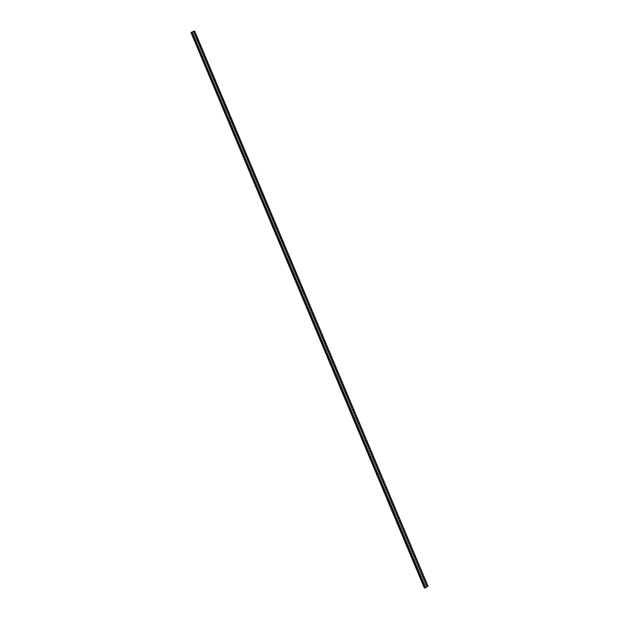 <?xml version="1.0" encoding="UTF-8"?>
<svg xmlns="http://www.w3.org/2000/svg" width="619" height="619" viewBox="0 0 619 619"><rect width="100%" height="100%" fill="white"/><g stroke="black" fill="none" stroke-linecap="round" stroke-linejoin="round"><path stroke-width="0.93" d="M426.955 586.944L193.445 31.437L192.161 31.964L425.671 587.47L427.033 586.92L193.623 31.36L427.033 586.92M191.178 32.358A1.826 1.795 -129.2 0 1 191.163 32.908L190.938 32.474L192.161 31.964M194.637 30.95L195.411 32.799A1.826 1.795 -129.2 0 1 194.637 30.95L193.623 31.36M190.938 32.474L424.363 588.05L427.141 586.866M191.975 32.033L425.493 587.539L424.696 587.872A1.826 1.795 -129.2 0 0 423.899 586.564L422.731 583.787A1.826 1.795 -129.2 0 1 423.512 585.636M191.163 32.908L191.557 33.836A1.826 1.795 -129.2 0 1 192.331 35.685L192.718 36.614A1.826 1.795 -129.2 0 1 193.499 38.463L193.886 39.392A1.826 1.795 -129.2 0 1 194.668 41.241L195.055 42.169A1.826 1.795 -129.2 0 1 195.836 44.019L196.223 44.947A1.826 1.795 -129.2 0 1 197.004 46.796L197.391 47.725A1.826 1.795 -129.2 0 1 198.173 49.574L198.56 50.503A1.826 1.795 -129.2 0 1 199.341 52.352L199.728 53.28A1.826 1.795 -129.2 0 1 200.502 55.13L200.896 56.058A1.826 1.795 -129.2 0 1 201.67 57.907L202.065 58.836A1.826 1.795 -129.2 0 1 202.839 60.685L203.233 61.614A1.826 1.795 -129.2 0 1 204.007 63.463L204.394 64.391A1.826 1.795 -129.2 0 1 205.175 66.241L205.562 67.169A1.826 1.795 -129.2 0 1 206.344 69.019L206.731 69.947A1.826 1.795 -129.2 0 1 207.512 71.796L207.899 72.725A1.826 1.795 -129.2 0 1 208.68 74.574L209.067 75.503A1.826 1.795 -129.2 0 1 209.849 77.352L210.236 78.28A1.826 1.795 -129.2 0 1 211.017 80.13L211.404 81.05A1.826 1.795 -129.2 0 1 212.178 82.907L212.572 83.828A1.826 1.795 -129.2 0 1 213.346 85.685L213.741 86.606A1.826 1.795 -129.2 0 1 214.514 88.463L214.909 89.384A1.826 1.795 -129.2 0 1 215.683 91.241L216.07 92.161A1.826 1.795 -129.2 0 1 216.851 94.018L217.238 94.939A1.826 1.795 -129.2 0 1 218.02 96.796L218.406 97.717A1.826 1.795 -129.2 0 1 219.188 99.574L219.575 100.495A1.826 1.795 -129.2 0 1 220.356 102.352L220.743 103.272A1.826 1.795 -129.2 0 1 221.525 105.129L221.912 106.05A1.826 1.795 -129.2 0 1 222.693 107.907L223.08 108.828A1.826 1.795 -129.2 0 1 223.854 110.685L224.248 111.606A1.826 1.795 -129.2 0 1 225.022 113.455L225.417 114.383A1.826 1.795 -129.2 0 1 226.19 116.233L226.585 117.161A1.826 1.795 -129.2 0 1 227.359 119.01L227.746 119.939A1.826 1.795 -129.2 0 1 228.527 121.788L228.914 122.717A1.826 1.795 -129.2 0 1 229.695 124.566L230.082 125.495A1.826 1.795 -129.2 0 1 230.864 127.344L231.251 128.272A1.826 1.795 -129.2 0 1 232.032 130.122L232.419 131.05A1.826 1.795 -129.2 0 1 233.201 132.899L233.587 133.828A1.826 1.795 -129.2 0 1 234.361 135.677L234.756 136.606A1.826 1.795 -129.2 0 1 235.529 138.455L235.924 139.383A1.826 1.795 -129.2 0 1 236.698 141.233L237.092 142.161A1.826 1.795 -129.2 0 1 237.866 144.01L238.253 144.939A1.826 1.795 -129.2 0 1 239.035 146.788L239.421 147.717A1.826 1.795 -129.2 0 1 240.203 149.566L240.59 150.494A1.826 1.795 -129.2 0 1 241.371 152.344L241.758 153.272A1.826 1.795 -129.2 0 1 242.54 155.121L242.927 156.05A1.826 1.795 -129.2 0 1 243.708 157.899L244.095 158.828A1.826 1.795 -129.2 0 1 244.876 160.677L245.263 161.605A1.826 1.795 -129.2 0 1 246.037 163.455L246.432 164.383A1.826 1.795 -129.2 0 1 247.205 166.232L247.6 167.161A1.826 1.795 -129.2 0 1 248.374 169.01L248.768 169.939A1.826 1.795 -129.2 0 1 249.542 171.788L249.929 172.716A1.826 1.795 -129.2 0 1 250.71 174.566L251.097 175.487A1.826 1.795 -129.2 0 1 251.879 177.344L252.266 178.264A1.826 1.795 -129.2 0 1 253.047 180.121L253.434 181.042A1.826 1.795 -129.2 0 1 254.216 182.899L254.602 183.82A1.826 1.795 -129.2 0 1 255.384 185.677L255.771 186.598A1.826 1.795 -129.2 0 1 256.552 188.455L256.939 189.375A1.826 1.795 -129.2 0 1 257.713 191.232L258.108 192.153A1.826 1.795 -129.2 0 1 258.881 194.01L259.276 194.931A1.826 1.795 -129.2 0 1 260.05 196.788L260.444 197.709A1.826 1.795 -129.2 0 1 261.218 199.566L261.605 200.486A1.826 1.795 -129.2 0 1 262.386 202.343L262.773 203.264A1.826 1.795 -129.2 0 1 263.555 205.121L263.942 206.042A1.826 1.795 -129.2 0 1 264.723 207.891L265.11 208.82A1.826 1.795 -129.2 0 1 265.891 210.669L266.278 211.597A1.826 1.795 -129.2 0 1 267.06 213.447L267.447 214.375A1.826 1.795 -129.2 0 1 268.228 216.224L268.615 217.153A1.826 1.795 -129.2 0 1 269.389 219.002L269.783 219.931A1.826 1.795 -129.2 0 1 270.557 221.78L270.952 222.708A1.826 1.795 -129.2 0 1 271.726 224.558L272.12 225.486A1.826 1.795 -129.2 0 1 272.894 227.335L273.281 228.264A1.826 1.795 -129.2 0 1 274.062 230.113L274.449 231.042A1.826 1.795 -129.2 0 1 275.231 232.891L275.617 233.82A1.826 1.795 -129.2 0 1 276.399 235.669L276.786 236.597A1.826 1.795 -129.2 0 1 277.567 238.447L277.954 239.375A1.826 1.795 -129.2 0 1 278.736 241.224L279.123 242.153A1.826 1.795 -129.2 0 1 279.896 244.002L280.291 244.931A1.826 1.795 -129.2 0 1 281.065 246.78L281.459 247.708A1.826 1.795 -129.2 0 1 282.233 249.558L282.628 250.486A1.826 1.795 -129.2 0 1 283.401 252.335L283.788 253.264A1.826 1.795 -129.2 0 1 284.57 255.113L284.957 256.042A1.826 1.795 -129.2 0 1 285.738 257.891L286.125 258.819A1.826 1.795 -129.2 0 1 286.907 260.669L287.293 261.597A1.826 1.795 -129.2 0 1 288.075 263.446L288.462 264.375A1.826 1.795 -129.2 0 1 289.243 266.224L289.63 267.153A1.826 1.795 -129.2 0 1 290.412 269.002L290.798 269.923A1.826 1.795 -129.2 0 1 291.572 271.78L291.967 272.7A1.826 1.795 -129.2 0 1 292.741 274.557L293.135 275.478A1.826 1.795 -129.2 0 1 293.909 277.335L294.304 278.256A1.826 1.795 -129.2 0 1 295.077 280.113L295.464 281.034A1.826 1.795 -129.2 0 1 296.246 282.891L296.633 283.812A1.826 1.795 -129.2 0 1 297.414 285.668L297.801 286.589A1.826 1.795 -129.2 0 1 298.582 288.446L298.969 289.367A1.826 1.795 -129.2 0 1 299.751 291.224L300.138 292.145A1.826 1.795 -129.2 0 1 300.919 294.002L301.306 294.923A1.826 1.795 -129.2 0 1 302.087 296.78L302.474 297.7A1.826 1.795 -129.2 0 1 303.248 299.557L303.643 300.478A1.826 1.795 -129.2 0 1 304.416 302.327L304.811 303.256A1.826 1.795 -129.2 0 1 305.585 305.105L305.979 306.034A1.826 1.795 -129.2 0 1 306.753 307.883L307.14 308.811A1.826 1.795 -129.2 0 1 307.922 310.661L308.308 311.589A1.826 1.795 -129.2 0 1 309.09 313.438L309.477 314.367A1.826 1.795 -129.2 0 1 310.258 316.216L310.645 317.145A1.826 1.795 -129.2 0 1 311.427 318.994L311.814 319.922A1.826 1.795 -129.2 0 1 312.595 321.772L312.982 322.7A1.826 1.795 -129.2 0 1 313.763 324.549L314.15 325.478A1.826 1.795 -129.2 0 1 314.924 327.327L315.319 328.256A1.826 1.795 -129.2 0 1 316.092 330.105L316.487 331.033A1.826 1.795 -129.2 0 1 317.261 332.883L317.648 333.811A1.826 1.795 -129.2 0 1 318.429 335.66L318.816 336.589A1.826 1.795 -129.2 0 1 319.597 338.438L319.984 339.367A1.826 1.795 -129.2 0 1 320.766 341.216L321.153 342.145A1.826 1.795 -129.2 0 1 321.934 343.994L322.321 344.922A1.826 1.795 -129.2 0 1 323.103 346.772L323.489 347.7A1.826 1.795 -129.2 0 1 324.271 349.549L324.658 350.478A1.826 1.795 -129.2 0 1 325.432 352.327L325.826 353.256A1.826 1.795 -129.2 0 1 326.6 355.105L326.994 356.033A1.826 1.795 -129.2 0 1 327.768 357.883L328.163 358.811A1.826 1.795 -129.2 0 1 328.937 360.66L329.323 361.589A1.826 1.795 -129.2 0 1 330.105 363.438L330.492 364.359A1.826 1.795 -129.2 0 1 331.273 366.216L331.66 367.137A1.826 1.795 -129.2 0 1 332.442 368.994L332.829 369.914A1.826 1.795 -129.2 0 1 333.61 371.771L333.997 372.692A1.826 1.795 -129.2 0 1 334.778 374.549L335.165 375.47A1.826 1.795 -129.2 0 1 335.947 377.327L336.334 378.248A1.826 1.795 -129.2 0 1 337.107 380.105L337.502 381.025A1.826 1.795 -129.2 0 1 338.276 382.882L338.67 383.803A1.826 1.795 -129.2 0 1 339.444 385.66L339.839 386.581A1.826 1.795 -129.2 0 1 340.612 388.438L340.999 389.359A1.826 1.795 -129.2 0 1 341.781 391.216L342.168 392.137A1.826 1.795 -129.2 0 1 342.949 393.994L343.336 394.914A1.826 1.795 -129.2 0 1 344.118 396.764L344.504 397.692A1.826 1.795 -129.2 0 1 345.286 399.541L345.673 400.47A1.826 1.795 -129.2 0 1 346.454 402.319L346.841 403.248A1.826 1.795 -129.2 0 1 347.623 405.097L348.01 406.025A1.826 1.795 -129.2 0 1 348.783 407.875L349.178 408.803A1.826 1.795 -129.2 0 1 349.952 410.652L350.346 411.581A1.826 1.795 -129.2 0 1 351.12 413.43L351.515 414.359A1.826 1.795 -129.2 0 1 352.288 416.208L352.675 417.136A1.826 1.795 -129.2 0 1 353.457 418.986L353.844 419.914A1.826 1.795 -129.2 0 1 354.625 421.763L355.012 422.692A1.826 1.795 -129.2 0 1 355.793 424.541L356.18 425.47A1.826 1.795 -129.2 0 1 356.962 427.319L357.349 428.247A1.826 1.795 -129.2 0 1 358.13 430.097L358.517 431.025A1.826 1.795 -129.2 0 1 359.299 432.874L359.685 433.803A1.826 1.795 -129.2 0 1 360.459 435.652L360.854 436.581A1.826 1.795 -129.2 0 1 361.628 438.43L362.022 439.358A1.826 1.795 -129.2 0 1 362.796 441.208L363.183 442.136A1.826 1.795 -129.2 0 1 363.964 443.985L364.351 444.914A1.826 1.795 -129.2 0 1 365.133 446.763L365.519 447.692A1.826 1.795 -129.2 0 1 366.301 449.541L366.688 450.47A1.826 1.795 -129.2 0 1 367.469 452.319L367.856 453.247A1.826 1.795 -129.2 0 1 368.638 455.097L369.025 456.025A1.826 1.795 -129.2 0 1 369.806 457.874L370.193 458.795A1.826 1.795 -129.2 0 1 370.967 460.652L371.361 461.573A1.826 1.795 -129.2 0 1 372.135 463.43L372.53 464.351A1.826 1.795 -129.2 0 1 373.303 466.208L373.698 467.128A1.826 1.795 -129.2 0 1 374.472 468.985L374.859 469.906A1.826 1.795 -129.2 0 1 375.64 471.763L376.027 472.684A1.826 1.795 -129.2 0 1 376.809 474.541L377.195 475.462A1.826 1.795 -129.2 0 1 377.977 477.319L378.364 478.239A1.826 1.795 -129.2 0 1 379.145 480.096L379.532 481.017A1.826 1.795 -129.2 0 1 380.314 482.874L380.7 483.795A1.826 1.795 -129.2 0 1 381.482 485.652L381.869 486.573A1.826 1.795 -129.2 0 1 382.643 488.43L383.037 489.35A1.826 1.795 -129.2 0 1 383.811 491.2L384.206 492.128A1.826 1.795 -129.2 0 1 384.979 493.977L385.374 494.906A1.826 1.795 -129.2 0 1 386.148 496.755L386.535 497.684A1.826 1.795 -129.2 0 1 387.316 499.533L387.703 500.462A1.826 1.795 -129.2 0 1 388.484 502.311L388.871 503.239A1.826 1.795 -129.2 0 1 389.653 505.089L390.04 506.017A1.826 1.795 -129.2 0 1 390.821 507.866L391.208 508.795A1.826 1.795 -129.2 0 1 391.989 510.644L392.376 511.573A1.826 1.795 -129.2 0 1 393.158 513.422L393.545 514.35A1.826 1.795 -129.2 0 1 394.318 516.2L394.713 517.128A1.826 1.795 -129.2 0 1 395.487 518.977L395.881 519.906A1.826 1.795 -129.2 0 1 396.655 521.755L397.05 522.684A1.826 1.795 -129.2 0 1 397.824 524.533L398.21 525.461A1.826 1.795 -129.2 0 1 398.992 527.311L399.379 528.239A1.826 1.795 -129.2 0 1 400.16 530.088L400.547 531.017A1.826 1.795 -129.2 0 1 401.329 532.866L401.716 533.795A1.826 1.795 -129.2 0 1 402.497 535.644L402.884 536.572A1.826 1.795 -129.2 0 1 403.665 538.422L404.052 539.35A1.826 1.795 -129.2 0 1 404.834 541.199L405.221 542.128A1.826 1.795 -129.2 0 1 405.994 543.977L406.389 544.906A1.826 1.795 -129.2 0 1 407.163 546.755L407.557 547.683A1.826 1.795 -129.2 0 1 408.331 549.533L408.718 550.461A1.826 1.795 -129.2 0 1 409.499 552.31L409.886 553.231A1.826 1.795 -129.2 0 1 410.668 555.088L411.055 556.009A1.826 1.795 -129.2 0 1 411.836 557.866L412.223 558.787A1.826 1.795 -129.2 0 1 413.005 560.644L413.391 561.565A1.826 1.795 -129.2 0 1 414.173 563.422L414.56 564.342A1.826 1.795 -129.2 0 1 415.341 566.199L415.728 567.12A1.826 1.795 -129.2 0 1 416.502 568.977L416.897 569.898A1.826 1.795 -129.2 0 1 417.67 571.755L418.065 572.676A1.826 1.795 -129.2 0 1 418.839 574.533L419.233 575.453A1.826 1.795 -129.2 0 1 420.007 577.31L420.394 578.231A1.826 1.795 -129.2 0 1 421.175 580.088L421.562 581.009A1.826 1.795 -129.2 0 1 422.344 582.866L422.731 583.787M423.899 586.564L424.363 588.05M422.344 582.866L421.562 581.009M421.175 580.088L420.394 578.231M420.007 577.31L419.233 575.453M418.839 574.533L418.065 572.676M417.67 571.755L416.897 569.898M416.502 568.977L415.728 567.12M415.341 566.199L414.56 564.342M414.173 563.422L413.391 561.565M413.005 560.644L412.223 558.787M411.836 557.866L411.055 556.009M410.668 555.088L409.886 553.231M409.499 552.31L408.718 550.461M408.331 549.533L407.557 547.683M407.163 546.755L406.389 544.906M405.994 543.977L405.221 542.128M404.834 541.199L404.052 539.35M403.665 538.422L402.884 536.572M402.497 535.644L401.716 533.795M401.329 532.866L400.547 531.017M400.16 530.088L399.379 528.239M398.992 527.311L398.21 525.461M397.824 524.533L397.05 522.684M396.655 521.755L395.881 519.906M395.487 518.977L394.713 517.128M394.318 516.2L393.545 514.35M393.158 513.422L392.376 511.573M391.989 510.644L391.208 508.795M390.821 507.866L390.04 506.017M389.653 505.089L388.871 503.239M388.484 502.311L387.703 500.462M387.316 499.533L386.535 497.684M386.148 496.755L385.374 494.906M384.979 493.977L384.206 492.128M383.811 491.2L383.037 489.35M382.643 488.43L381.869 486.573M381.482 485.652L380.7 483.795M380.314 482.874L379.532 481.017M379.145 480.096L378.364 478.239M377.977 477.319L377.195 475.462M376.809 474.541L376.027 472.684M375.64 471.763L374.859 469.906M374.472 468.985L373.698 467.128M373.303 466.208L372.53 464.351M372.135 463.43L371.361 461.573M370.967 460.652L370.193 458.795M369.806 457.874L369.025 456.025M368.638 455.097L367.856 453.247M367.469 452.319L366.688 450.47M366.301 449.541L365.519 447.692M365.133 446.763L364.351 444.914M363.964 443.985L363.183 442.136M362.796 441.208L362.022 439.358M361.628 438.43L360.854 436.581M360.459 435.652L359.685 433.803M359.299 432.874L358.517 431.025M358.13 430.097L357.349 428.247M356.962 427.319L356.18 425.47M355.793 424.541L355.012 422.692M354.625 421.763L353.844 419.914M353.457 418.986L352.675 417.136M352.288 416.208L351.515 414.359M351.12 413.43L350.346 411.581M349.952 410.652L349.178 408.803M348.783 407.875L348.01 406.025M347.623 405.097L346.841 403.248M346.454 402.319L345.673 400.47M345.286 399.541L344.504 397.692M344.118 396.764L343.336 394.914M342.949 393.994L342.168 392.137M341.781 391.216L340.999 389.359M340.612 388.438L339.839 386.581M339.444 385.66L338.67 383.803M338.276 382.882L337.502 381.025M337.107 380.105L336.334 378.248M335.947 377.327L335.165 375.47M334.778 374.549L333.997 372.692M333.61 371.771L332.829 369.914M332.442 368.994L331.66 367.137M331.273 366.216L330.492 364.359M330.105 363.438L329.323 361.589M328.937 360.66L328.163 358.811M327.768 357.883L326.994 356.033M326.6 355.105L325.826 353.256M325.432 352.327L324.658 350.478M324.271 349.549L323.489 347.7M323.103 346.772L322.321 344.922M321.934 343.994L321.153 342.145M320.766 341.216L319.984 339.367M319.597 338.438L318.816 336.589M318.429 335.66L317.648 333.811M317.261 332.883L316.487 331.033M316.092 330.105L315.319 328.256M314.924 327.327L314.15 325.478M313.763 324.549L312.982 322.7M312.595 321.772L311.814 319.922M311.427 318.994L310.645 317.145M310.258 316.216L309.477 314.367M309.09 313.438L308.308 311.589M307.922 310.661L307.14 308.811M306.753 307.883L305.979 306.034M305.585 305.105L304.811 303.256M304.416 302.327L303.643 300.478M303.248 299.557L302.474 297.7M302.087 296.78L301.306 294.923M300.919 294.002L300.138 292.145M299.751 291.224L298.969 289.367M298.582 288.446L297.801 286.589M297.414 285.668L296.633 283.812M296.246 282.891L295.464 281.034M295.077 280.113L294.304 278.256M293.909 277.335L293.135 275.478M292.741 274.557L291.967 272.7M291.572 271.78L290.798 269.923M290.412 269.002L289.63 267.153M289.243 266.224L288.462 264.375M288.075 263.446L287.293 261.597M286.907 260.669L286.125 258.819M285.738 257.891L284.957 256.042M284.57 255.113L283.788 253.264M283.401 252.335L282.628 250.486M282.233 249.558L281.459 247.708M281.065 246.78L280.291 244.931M279.896 244.002L279.123 242.153M278.736 241.224L277.954 239.375M277.567 238.447L276.786 236.597M276.399 235.669L275.617 233.82M275.231 232.891L274.449 231.042M274.062 230.113L273.281 228.264M272.894 227.335L272.12 225.486M271.726 224.558L270.952 222.708M270.557 221.78L269.783 219.931M269.389 219.002L268.615 217.153M268.228 216.224L267.447 214.375M267.06 213.447L266.278 211.597M265.891 210.669L265.11 208.82M264.723 207.891L263.942 206.042M263.555 205.121L262.773 203.264M262.386 202.343L261.605 200.486M261.218 199.566L260.444 197.709M260.05 196.788L259.276 194.931M258.881 194.01L258.108 192.153M257.713 191.232L256.939 189.375M256.552 188.455L255.771 186.598M255.384 185.677L254.602 183.82M254.216 182.899L253.434 181.042M253.047 180.121L252.266 178.264M251.879 177.344L251.097 175.487M250.71 174.566L249.929 172.716M249.542 171.788L248.768 169.939M248.374 169.01L247.6 167.161M247.205 166.232L246.432 164.383M246.037 163.455L245.263 161.605M244.876 160.677L244.095 158.828M243.708 157.899L242.927 156.05M242.54 155.121L241.758 153.272M241.371 152.344L240.59 150.494M240.203 149.566L239.421 147.717M239.035 146.788L238.253 144.939M237.866 144.01L237.092 142.161M236.698 141.233L235.924 139.383M235.529 138.455L234.756 136.606M234.361 135.677L233.587 133.828M233.201 132.899L232.419 131.05M232.032 130.122L231.251 128.272M230.864 127.344L230.082 125.495M229.695 124.566L228.914 122.717M228.527 121.788L227.746 119.939M227.359 119.01L226.585 117.161M226.19 116.233L225.417 114.383M225.022 113.455L224.248 111.606M223.854 110.685L223.08 108.828M222.693 107.907L221.912 106.05M221.525 105.129L220.743 103.272M220.356 102.352L219.575 100.495M219.188 99.574L218.406 97.717M218.02 96.796L217.238 94.939M216.851 94.018L216.07 92.161M215.683 91.241L214.909 89.384M214.514 88.463L213.741 86.606M213.346 85.685L212.572 83.828M212.178 82.907L211.404 81.05M211.017 80.13L210.236 78.28M209.849 77.352L209.067 75.503M208.68 74.574L207.899 72.725M207.512 71.796L206.731 69.947M206.344 69.019L205.562 67.169M205.175 66.241L204.394 64.391M204.007 63.463L203.233 61.614M202.839 60.685L202.065 58.836M201.67 57.907L200.896 56.058M200.502 55.13L199.728 53.28M199.341 52.352L198.56 50.503M198.173 49.574L197.391 47.725M197.004 46.796L196.223 44.947M195.836 44.019L195.055 42.169M194.668 41.241L193.886 39.392M193.499 38.463L192.718 36.614M192.331 35.685L191.557 33.836M427.76 585.528A1.826 1.795 -129.2 0 1 426.978 583.678L428.147 586.456M426.592 582.75A1.826 1.795 -129.2 0 1 425.81 580.901L426.978 583.678M425.423 579.98A1.826 1.795 -129.2 0 1 424.642 578.123L425.81 580.901M424.255 577.202A1.826 1.795 -129.2 0 1 423.473 575.345L424.642 578.123M423.087 574.424A1.826 1.795 -129.2 0 1 422.313 572.567L423.473 575.345M421.918 571.646A1.826 1.795 -129.2 0 1 421.144 569.789L422.313 572.567M420.75 568.869A1.826 1.795 -129.2 0 1 419.976 567.012L421.144 569.789M419.581 566.091A1.826 1.795 -129.2 0 1 418.808 564.234L419.976 567.012M418.421 563.313A1.826 1.795 -129.2 0 1 417.639 561.456L418.808 564.234M417.252 560.535A1.826 1.795 -129.2 0 1 416.471 558.678L417.639 561.456M416.084 557.758A1.826 1.795 -129.2 0 1 415.303 555.901L416.471 558.678M414.916 554.98A1.826 1.795 -129.2 0 1 414.134 553.123L415.303 555.901M413.747 552.202A1.826 1.795 -129.2 0 1 412.966 550.353L414.134 553.123M412.579 549.424A1.826 1.795 -129.2 0 1 411.797 547.575L412.966 550.353M411.411 546.647A1.826 1.795 -129.2 0 1 410.637 544.797L411.797 547.575M410.242 543.869A1.826 1.795 -129.2 0 1 409.469 542.02L410.637 544.797M409.074 541.091A1.826 1.795 -129.2 0 1 408.3 539.242L409.469 542.02M407.906 538.313A1.826 1.795 -129.2 0 1 407.132 536.464L408.3 539.242M406.745 535.536A1.826 1.795 -129.2 0 1 405.963 533.686L407.132 536.464M405.577 532.758A1.826 1.795 -129.2 0 1 404.795 530.909L405.963 533.686M404.408 529.98A1.826 1.795 -129.2 0 1 403.627 528.131L404.795 530.909M403.24 527.202A1.826 1.795 -129.2 0 1 402.458 525.353L403.627 528.131M402.071 524.425A1.826 1.795 -129.2 0 1 401.29 522.575L402.458 525.353M400.903 521.647A1.826 1.795 -129.2 0 1 400.122 519.798L401.29 522.575M399.735 518.869A1.826 1.795 -129.2 0 1 398.961 517.02L400.122 519.798M398.566 516.091A1.826 1.795 -129.2 0 1 397.793 514.242L398.961 517.02M397.398 513.313A1.826 1.795 -129.2 0 1 396.624 511.464L397.793 514.242M396.23 510.536A1.826 1.795 -129.2 0 1 395.456 508.686L396.624 511.464M395.069 507.758A1.826 1.795 -129.2 0 1 394.288 505.909L395.456 508.686M393.901 504.98A1.826 1.795 -129.2 0 1 393.119 503.131L394.288 505.909M392.732 502.202A1.826 1.795 -129.2 0 1 391.951 500.353L393.119 503.131M391.564 499.425A1.826 1.795 -129.2 0 1 390.782 497.575L391.951 500.353M390.396 496.647A1.826 1.795 -129.2 0 1 389.614 494.798L390.782 497.575M389.227 493.869A1.826 1.795 -129.2 0 1 388.453 492.02L389.614 494.798M388.059 491.091A1.826 1.795 -129.2 0 1 387.285 489.242L388.453 492.02M386.89 488.314A1.826 1.795 -129.2 0 1 386.117 486.464L387.285 489.242M385.722 485.544A1.826 1.795 -129.2 0 1 384.948 483.687L386.117 486.464M384.561 482.766A1.826 1.795 -129.2 0 1 383.78 480.909L384.948 483.687M383.393 479.988A1.826 1.795 -129.2 0 1 382.612 478.131L383.78 480.909M382.225 477.21A1.826 1.795 -129.2 0 1 381.443 475.353L382.612 478.131M381.056 474.433A1.826 1.795 -129.2 0 1 380.275 472.576L381.443 475.353M379.888 471.655A1.826 1.795 -129.2 0 1 379.107 469.798L380.275 472.576M378.72 468.877A1.826 1.795 -129.2 0 1 377.938 467.02L379.107 469.798M377.551 466.099A1.826 1.795 -129.2 0 1 376.778 464.242L377.938 467.02M376.383 463.322A1.826 1.795 -129.2 0 1 375.609 461.464L376.778 464.242M375.215 460.544A1.826 1.795 -129.2 0 1 374.441 458.687L375.609 461.464M374.046 457.766A1.826 1.795 -129.2 0 1 373.272 455.917L374.441 458.687M372.886 454.988A1.826 1.795 -129.2 0 1 372.104 453.139L373.272 455.917M371.717 452.21A1.826 1.795 -129.2 0 1 370.936 450.361L372.104 453.139M370.549 449.433A1.826 1.795 -129.2 0 1 369.767 447.583L370.936 450.361M369.381 446.655A1.826 1.795 -129.2 0 1 368.599 444.806L369.767 447.583M368.212 443.877A1.826 1.795 -129.2 0 1 367.431 442.028L368.599 444.806M367.044 441.099A1.826 1.795 -129.2 0 1 366.262 439.25L367.431 442.028M365.875 438.322A1.826 1.795 -129.2 0 1 365.102 436.472L366.262 439.25M364.707 435.544A1.826 1.795 -129.2 0 1 363.933 433.695L365.102 436.472M363.539 432.766A1.826 1.795 -129.2 0 1 362.765 430.917L363.933 433.695M362.37 429.988A1.826 1.795 -129.2 0 1 361.597 428.139L362.765 430.917M361.21 427.211A1.826 1.795 -129.2 0 1 360.428 425.361L361.597 428.139M360.041 424.433A1.826 1.795 -129.2 0 1 359.26 422.584L360.428 425.361M358.873 421.655A1.826 1.795 -129.2 0 1 358.092 419.806L359.26 422.584M357.705 418.877A1.826 1.795 -129.2 0 1 356.923 417.028L358.092 419.806M356.536 416.1A1.826 1.795 -129.2 0 1 355.755 414.25L356.923 417.028M355.368 413.322A1.826 1.795 -129.2 0 1 354.586 411.473L355.755 414.25M354.2 410.544A1.826 1.795 -129.2 0 1 353.426 408.695L354.586 411.473M353.031 407.766A1.826 1.795 -129.2 0 1 352.257 405.917L353.426 408.695M351.863 404.988A1.826 1.795 -129.2 0 1 351.089 403.139L352.257 405.917M350.702 402.211A1.826 1.795 -129.2 0 1 349.921 400.361L351.089 403.139M349.534 399.433A1.826 1.795 -129.2 0 1 348.752 397.584L349.921 400.361M348.365 396.655A1.826 1.795 -129.2 0 1 347.584 394.806L348.752 397.584M347.197 393.877A1.826 1.795 -129.2 0 1 346.416 392.028L347.584 394.806M346.029 391.107A1.826 1.795 -129.2 0 1 345.247 389.25L346.416 392.028M344.86 388.33A1.826 1.795 -129.2 0 1 344.079 386.473L345.247 389.25M343.692 385.552A1.826 1.795 -129.2 0 1 342.918 383.695L344.079 386.473M342.524 382.774A1.826 1.795 -129.2 0 1 341.75 380.917L342.918 383.695M341.355 379.996A1.826 1.795 -129.2 0 1 340.582 378.139L341.75 380.917M340.187 377.219A1.826 1.795 -129.2 0 1 339.413 375.362L340.582 378.139M339.026 374.441A1.826 1.795 -129.2 0 1 338.245 372.584L339.413 375.362M337.858 371.663A1.826 1.795 -129.2 0 1 337.076 369.806L338.245 372.584M336.69 368.885A1.826 1.795 -129.2 0 1 335.908 367.028L337.076 369.806M335.521 366.108A1.826 1.795 -129.2 0 1 334.74 364.251L335.908 367.028M334.353 363.33A1.826 1.795 -129.2 0 1 333.571 361.481L334.74 364.251M333.184 360.552A1.826 1.795 -129.2 0 1 332.403 358.703L333.571 361.481M332.016 357.774A1.826 1.795 -129.2 0 1 331.242 355.925L332.403 358.703M330.848 354.997A1.826 1.795 -129.2 0 1 330.074 353.147L331.242 355.925M329.679 352.219A1.826 1.795 -129.2 0 1 328.906 350.369L330.074 353.147M328.511 349.441A1.826 1.795 -129.2 0 1 327.737 347.592L328.906 350.369M327.35 346.663A1.826 1.795 -129.2 0 1 326.569 344.814L327.737 347.592M326.182 343.885A1.826 1.795 -129.2 0 1 325.401 342.036L326.569 344.814M325.014 341.108A1.826 1.795 -129.2 0 1 324.232 339.258L325.401 342.036M323.845 338.33A1.826 1.795 -129.2 0 1 323.064 336.481L324.232 339.258M322.677 335.552A1.826 1.795 -129.2 0 1 321.895 333.703L323.064 336.481M321.509 332.774A1.826 1.795 -129.2 0 1 320.727 330.925L321.895 333.703M320.34 329.997A1.826 1.795 -129.2 0 1 319.566 328.147L320.727 330.925M319.172 327.219A1.826 1.795 -129.2 0 1 318.398 325.37L319.566 328.147M318.004 324.441A1.826 1.795 -129.2 0 1 317.23 322.592L318.398 325.37M316.835 321.663A1.826 1.795 -129.2 0 1 316.061 319.814L317.23 322.592M315.675 318.886A1.826 1.795 -129.2 0 1 314.893 317.036L316.061 319.814M314.506 316.108A1.826 1.795 -129.2 0 1 313.725 314.259L314.893 317.036M313.338 313.33A1.826 1.795 -129.2 0 1 312.556 311.481L313.725 314.259M312.169 310.552A1.826 1.795 -129.2 0 1 311.388 308.703L312.556 311.481M311.001 307.775A1.826 1.795 -129.2 0 1 310.22 305.925L311.388 308.703M309.833 304.997A1.826 1.795 -129.2 0 1 309.051 303.148L310.22 305.925M308.664 302.219A1.826 1.795 -129.2 0 1 307.891 300.37L309.051 303.148M307.496 299.441A1.826 1.795 -129.2 0 1 306.722 297.592L307.891 300.37M306.328 296.671A1.826 1.795 -129.2 0 1 305.554 294.814L306.722 297.592M305.167 293.893A1.826 1.795 -129.2 0 1 304.386 292.036L305.554 294.814M303.999 291.116A1.826 1.795 -129.2 0 1 303.217 289.259L304.386 292.036M302.83 288.338A1.826 1.795 -129.2 0 1 302.049 286.481L303.217 289.259M301.662 285.56A1.826 1.795 -129.2 0 1 300.88 283.703L302.049 286.481M300.494 282.782A1.826 1.795 -129.2 0 1 299.712 280.925L300.88 283.703M299.325 280.005A1.826 1.795 -129.2 0 1 298.544 278.148L299.712 280.925M298.157 277.227A1.826 1.795 -129.2 0 1 297.383 275.37L298.544 278.148M296.988 274.449A1.826 1.795 -129.2 0 1 296.215 272.592L297.383 275.37M295.82 271.671A1.826 1.795 -129.2 0 1 295.046 269.814L296.215 272.592M294.652 268.894A1.826 1.795 -129.2 0 1 293.878 267.044L295.046 269.814M293.491 266.116A1.826 1.795 -129.2 0 1 292.71 264.267L293.878 267.044M292.323 263.338A1.826 1.795 -129.2 0 1 291.541 261.489L292.71 264.267M291.154 260.56A1.826 1.795 -129.2 0 1 290.373 258.711L291.541 261.489M289.986 257.783A1.826 1.795 -129.2 0 1 289.205 255.933L290.373 258.711M288.818 255.005A1.826 1.795 -129.2 0 1 288.036 253.156L289.205 255.933M287.649 252.227A1.826 1.795 -129.2 0 1 286.868 250.378L288.036 253.156M286.481 249.449A1.826 1.795 -129.2 0 1 285.707 247.6L286.868 250.378M285.313 246.672A1.826 1.795 -129.2 0 1 284.539 244.822L285.707 247.6M284.144 243.894A1.826 1.795 -129.2 0 1 283.37 242.044L284.539 244.822M282.976 241.116A1.826 1.795 -129.2 0 1 282.202 239.267L283.37 242.044M281.815 238.338A1.826 1.795 -129.2 0 1 281.034 236.489L282.202 239.267M280.647 235.56A1.826 1.795 -129.2 0 1 279.865 233.711L281.034 236.489M279.478 232.783A1.826 1.795 -129.2 0 1 278.697 230.933L279.865 233.711M278.31 230.005A1.826 1.795 -129.2 0 1 277.529 228.156L278.697 230.933M277.142 227.227A1.826 1.795 -129.2 0 1 276.36 225.378L277.529 228.156M275.973 224.449A1.826 1.795 -129.2 0 1 275.192 222.6L276.36 225.378M274.805 221.672A1.826 1.795 -129.2 0 1 274.031 219.822L275.192 222.6M273.637 218.894A1.826 1.795 -129.2 0 1 272.863 217.045L274.031 219.822M272.468 216.116A1.826 1.795 -129.2 0 1 271.695 214.267L272.863 217.045M271.3 213.338A1.826 1.795 -129.2 0 1 270.526 211.489L271.695 214.267M270.139 210.561A1.826 1.795 -129.2 0 1 269.358 208.711L270.526 211.489M268.971 207.783A1.826 1.795 -129.2 0 1 268.189 205.934L269.358 208.711M267.803 205.005A1.826 1.795 -129.2 0 1 267.021 203.156L268.189 205.934M266.634 202.235A1.826 1.795 -129.2 0 1 265.853 200.378L267.021 203.156M265.466 199.457A1.826 1.795 -129.2 0 1 264.684 197.6L265.853 200.378M264.298 196.68A1.826 1.795 -129.2 0 1 263.524 194.823L264.684 197.6M263.129 193.902A1.826 1.795 -129.2 0 1 262.355 192.045L263.524 194.823M261.961 191.124A1.826 1.795 -129.2 0 1 261.187 189.267L262.355 192.045M260.792 188.346A1.826 1.795 -129.2 0 1 260.019 186.489L261.187 189.267M259.632 185.568A1.826 1.795 -129.2 0 1 258.85 183.711L260.019 186.489M258.463 182.791A1.826 1.795 -129.2 0 1 257.682 180.934L258.85 183.711M257.295 180.013A1.826 1.795 -129.2 0 1 256.514 178.156L257.682 180.934M256.127 177.235A1.826 1.795 -129.2 0 1 255.345 175.378L256.514 178.156M254.958 174.457A1.826 1.795 -129.2 0 1 254.177 172.608L255.345 175.378M253.79 171.68A1.826 1.795 -129.2 0 1 253.009 169.83L254.177 172.608M252.622 168.902A1.826 1.795 -129.2 0 1 251.848 167.053L253.009 169.83M251.453 166.124A1.826 1.795 -129.2 0 1 250.68 164.275L251.848 167.053M250.285 163.346A1.826 1.795 -129.2 0 1 249.511 161.497L250.68 164.275M249.117 160.569A1.826 1.795 -129.2 0 1 248.343 158.719L249.511 161.497M247.956 157.791A1.826 1.795 -129.2 0 1 247.174 155.942L248.343 158.719M246.788 155.013A1.826 1.795 -129.2 0 1 246.006 153.164L247.174 155.942M245.619 152.235A1.826 1.795 -129.2 0 1 244.838 150.386L246.006 153.164M244.451 149.458A1.826 1.795 -129.2 0 1 243.669 147.608L244.838 150.386M243.282 146.68A1.826 1.795 -129.2 0 1 242.501 144.831L243.669 147.608M242.114 143.902A1.826 1.795 -129.2 0 1 241.333 142.053L242.501 144.831M240.946 141.124A1.826 1.795 -129.2 0 1 240.172 139.275L241.333 142.053M239.777 138.347A1.826 1.795 -129.2 0 1 239.004 136.497L240.172 139.275M238.609 135.569A1.826 1.795 -129.2 0 1 237.835 133.719L239.004 136.497M237.441 132.791A1.826 1.795 -129.2 0 1 236.667 130.942L237.835 133.719M236.28 130.013A1.826 1.795 -129.2 0 1 235.499 128.164L236.667 130.942M235.112 127.235A1.826 1.795 -129.2 0 1 234.33 125.386L235.499 128.164M233.943 124.458A1.826 1.795 -129.2 0 1 233.162 122.608L234.33 125.386M232.775 121.68A1.826 1.795 -129.2 0 1 231.993 119.831L233.162 122.608M231.607 118.902A1.826 1.795 -129.2 0 1 230.825 117.053L231.993 119.831M230.438 116.124A1.826 1.795 -129.2 0 1 229.657 114.275L230.825 117.053M229.27 113.347A1.826 1.795 -129.2 0 1 228.496 111.497L229.657 114.275M228.102 110.569A1.826 1.795 -129.2 0 1 227.328 108.72L228.496 111.497M226.933 107.799A1.826 1.795 -129.2 0 1 226.159 105.942L227.328 108.72M225.765 105.021A1.826 1.795 -129.2 0 1 224.991 103.164L226.159 105.942M224.604 102.243A1.826 1.795 -129.2 0 1 223.823 100.386L224.991 103.164M223.436 99.466A1.826 1.795 -129.2 0 1 222.654 97.609L223.823 100.386M222.267 96.688A1.826 1.795 -129.2 0 1 221.486 94.831L222.654 97.609M221.099 93.91A1.826 1.795 -129.2 0 1 220.318 92.053L221.486 94.831M219.931 91.132A1.826 1.795 -129.2 0 1 219.149 89.275L220.318 92.053M218.762 88.355A1.826 1.795 -129.2 0 1 217.989 86.498L219.149 89.275M217.594 85.577A1.826 1.795 -129.2 0 1 216.82 83.72L217.989 86.498M216.426 82.799A1.826 1.795 -129.2 0 1 215.652 80.942L216.82 83.72M215.257 80.021A1.826 1.795 -129.2 0 1 214.483 78.172L215.652 80.942M214.097 77.243A1.826 1.795 -129.2 0 1 213.315 75.394L214.483 78.172M212.928 74.466A1.826 1.795 -129.2 0 1 212.147 72.616L213.315 75.394M211.76 71.688A1.826 1.795 -129.2 0 1 210.978 69.839L212.147 72.616M210.592 68.91A1.826 1.795 -129.2 0 1 209.81 67.061L210.978 69.839M209.423 66.132A1.826 1.795 -129.2 0 1 208.642 64.283L209.81 67.061M208.255 63.355A1.826 1.795 -129.2 0 1 207.473 61.505L208.642 64.283M207.086 60.577A1.826 1.795 -129.2 0 1 206.313 58.728L207.473 61.505M205.918 57.799A1.826 1.795 -129.2 0 1 205.144 55.95L206.313 58.728M204.75 55.021A1.826 1.795 -129.2 0 1 203.976 53.172L205.144 55.95M203.581 52.244A1.826 1.795 -129.2 0 1 202.808 50.394L203.976 53.172M202.421 49.466A1.826 1.795 -129.2 0 1 201.639 47.617L202.808 50.394M201.252 46.688A1.826 1.795 -129.2 0 1 200.471 44.839L201.639 47.617M200.084 43.91A1.826 1.795 -129.2 0 1 199.303 42.061L200.471 44.839M198.916 41.133A1.826 1.795 -129.2 0 1 198.134 39.283L199.303 42.061M197.747 38.355A1.826 1.795 -129.2 0 1 196.966 36.506L198.134 39.283M196.579 35.577A1.826 1.795 -129.2 0 1 195.797 33.728L196.966 36.506M195.411 32.799L195.797 33.728M192.052 32.01L425.57 587.516"/></g></svg>
